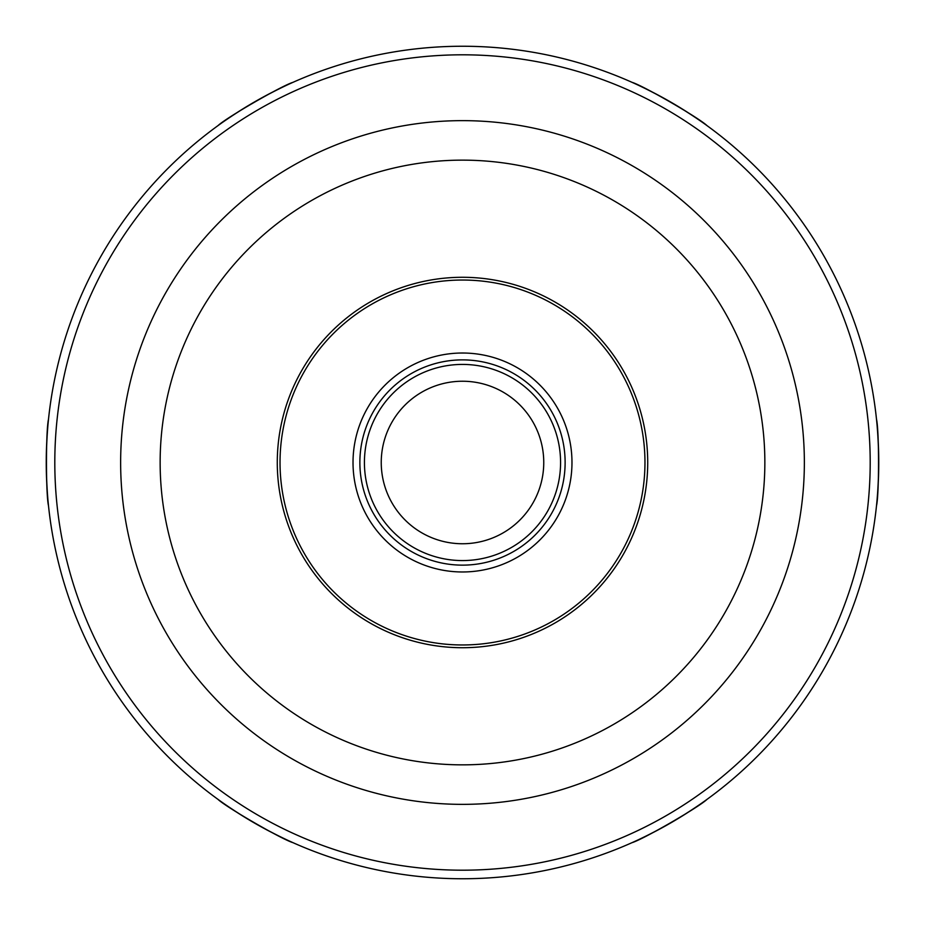 <?xml version="1.0" encoding="UTF-8"?>
<svg xmlns="http://www.w3.org/2000/svg" width="925" height="925" viewBox="0 0 925 925"><rect width="100%" height="100%" fill="white"/><g stroke="black" fill="none" stroke-linecap="round" stroke-linejoin="round"><path stroke-width="1.39" d="M702.433 802.646C681.737 817.087 659.964 829.656 637.105 840.362M631.972 842.687C642.898 839.518 698.814 807.236 707.024 799.362M287.895 840.362C265.036 829.656 243.263 817.087 222.567 802.646M217.976 799.362C226.186 807.236 282.102 839.518 293.028 842.687M47.961 500.217C45.811 475.068 45.811 449.932 47.961 424.783M48.516 419.164C45.788 430.217 45.788 494.783 48.516 505.836M222.567 122.354C243.263 107.913 265.036 95.344 287.895 84.638M293.028 82.313C282.102 85.482 226.186 117.764 217.976 125.638M637.105 84.638C659.964 95.344 681.737 107.913 702.433 122.354M707.024 125.638C698.814 117.764 642.898 85.482 631.972 82.313M877.039 424.783C879.189 449.932 879.189 475.068 877.039 500.217M876.484 505.836C879.212 494.783 879.212 430.217 876.484 419.164M462.5 878.75A416.25 416.25 0 0 0 822.984 254.375A416.25 416.25 0 0 0 102.016 254.375A416.25 416.25 0 0 0 462.5 878.75M462.5 870.194A407.694 407.694 0 0 0 815.572 258.653A407.694 407.694 0 0 0 109.427 258.653A407.694 407.694 0 0 0 462.5 870.194M462.5 647.72A185.22 185.22 0 0 0 622.907 369.896A185.22 185.22 0 0 0 302.093 369.896A185.22 185.22 0 0 0 462.5 647.72M462.5 644.968A182.468 182.468 0 0 0 620.525 371.272A182.468 182.468 0 0 0 304.475 371.272A182.468 182.468 0 0 0 462.5 644.968A182.468 182.468 0 0 0 620.525 371.272A182.468 182.468 0 0 0 304.475 371.272A182.468 182.468 0 0 0 462.5 644.968M462.5 571.974A109.474 109.474 0 0 0 557.312 407.763A109.474 109.474 0 0 0 367.688 407.763A109.474 109.474 0 0 0 462.5 571.974M462.5 565.14A102.64 102.64 0 0 0 551.381 411.186A102.64 102.64 0 0 0 373.619 411.186A102.64 102.64 0 0 0 462.5 565.14M462.5 560.573A98.073 98.073 0 0 0 547.438 413.463A98.073 98.073 0 0 0 377.562 413.463A98.073 98.073 0 0 0 462.5 560.573M462.5 543.75A81.25 81.25 0 0 0 532.869 421.869A81.25 81.25 0 0 0 392.131 421.869A81.25 81.25 0 0 0 462.5 543.75M462.5 804.357A341.857 341.857 0 0 0 758.558 291.572A341.857 341.857 0 0 0 166.442 291.572A341.857 341.857 0 0 0 462.5 804.357M462.5 764.848A302.348 302.348 0 0 0 724.344 311.32A302.348 302.348 0 0 0 200.656 311.32A302.348 302.348 0 0 0 462.5 764.848"/></g></svg>

